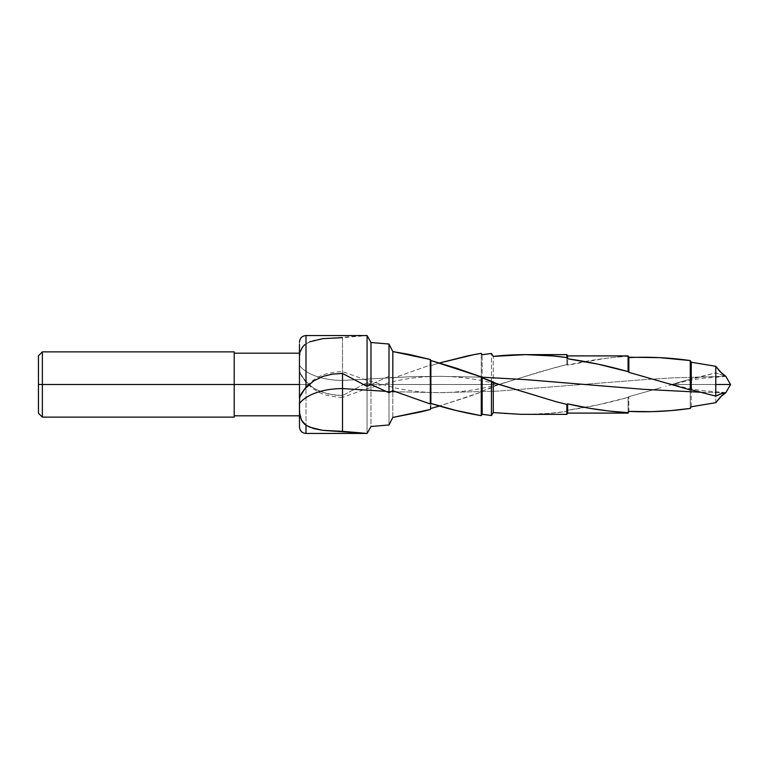 <?xml version="1.0" encoding="UTF-8"?>
<svg xmlns="http://www.w3.org/2000/svg" width="769" height="769" viewBox="0 0 769 769"><rect width="100%" height="100%" fill="white"/><g stroke="black" fill="none" stroke-linecap="round" stroke-linejoin="round"><path stroke-width="0.58" stroke-dasharray="3.85 2.88" d="M368.985 430.121L370.985 426.497L370.985 384.5L363.574 384.5L367.073 382.654L367.073 384.5L367.073 382.654L370.985 384.5L388.999 376.31L392.824 378.281L392.824 384.5L388.999 384.5L388.999 376.31L388.999 384.5L370.985 384.5L388.999 384.5L388.999 424.969L388.999 384.5L392.824 384.5L392.824 378.281L430.304 365.015L430.304 384.5L392.824 384.5L430.304 384.5L430.304 365.015L430.871 365.583L430.871 384.5L430.304 384.5L430.871 384.5L430.871 365.583L440.291 362.737M497.726 384.981L482.153 391.123L481.269 392.103L439.522 406.032L468.629 396.631L481.269 392.103L482.153 391.123L491.449 387.855L493.275 386.423L511.606 380.52L555.929 367.332L566.878 364.573L567.618 365.14C587.795 360.44 607.952 357.508 628.09 356.335L628.859 357.595L628.09 355.903L605.453 358.383L567.618 365.14L567.618 355.903L567.618 365.14L566.878 364.573L541.53 371.331L499.216 384.5L430.871 384.5L481.269 384.5L481.269 353.336L481.269 384.5L482.153 384.5L482.153 354.73L482.153 384.5L491.449 384.5L491.449 353.452L491.449 384.5L493.275 384.5L493.275 356.403L493.275 384.5L499.216 384.5M725.744 376.243L672.346 377.896L643.24 379.703L497.726 391.104L439.522 392.661L395.574 391.757L439.522 392.661L497.726 391.104L643.24 379.703L672.346 377.896L725.734 376.397M390.96 391.565L385.971 391.334L390.96 391.565M305.995 433.456L305.995 384.5L309.023 384.5L305.995 384.5L305.995 381.491L305.995 384.5L299.468 384.5L299.468 415.818L299.468 384.5L234.209 384.5L234.209 353.182L234.209 415.818L234.209 384.5L42.362 384.5L42.362 417.125L42.362 384.5L38.45 384.5L38.45 413.213L38.45 384.5L299.468 384.5L299.468 370.927L301.438 375.58L305.995 381.491L312.55 387.307L316.405 389.71L329.103 394.314L342.513 395.545L342.513 380.424L410.415 376.743L439.522 376.339L481.5 377.166L439.522 376.339L410.415 376.743L342.513 380.424L342.513 337.678L367.073 335.563L367.976 337.11M725.205 392.642L700.396 392.228L725.205 392.642M234.209 384.5L234.209 417.125L234.209 384.5M566.878 354.634L566.878 364.573L566.878 354.634M685.602 380.415L690.274 379.069L690.274 384.5L671.693 384.5L685.602 380.415M690.274 379.069L691.254 379.213L691.254 384.5L690.274 384.5L690.274 379.069L671.693 384.5L691.254 384.5L691.254 379.213L715.795 372.85L715.795 384.5L691.254 384.5L730.55 384.5L715.795 384.5L715.795 372.85L725.446 376.387L715.795 372.85L690.274 379.069M715.795 402.696L715.795 384.5L715.795 402.696M367.995 337.139L367.073 335.544L322.692 338.658L313.656 340.436L305.995 343.695L305.995 335.544M305.995 335.592L305.995 343.695L301.438 348.915L299.468 356.47L299.468 342.07M439.522 362.968L430.871 365.583L430.304 365.015L392.824 378.281L388.999 376.31L370.985 384.471L367.073 382.654L342.513 395.545L363.574 384.5L367.073 384.5L367.073 433.456L367.073 384.5L370.985 384.5L370.985 426.497M691.254 406.763L691.254 384.5L691.254 406.763M690.274 408.416L690.274 384.5L690.274 408.416M661.004 387.643L628.859 396.66L661.004 387.643M628.859 411.761L628.859 396.66L628.859 411.761M642.298 357.249L628.859 357.595M628.09 413.097L628.09 397.362L628.859 396.66L628.09 397.362L628.09 413.097M567.618 413.097L567.618 410.233L597.849 404.879L628.09 397.362C607.952 403.081 587.795 407.378 567.618 410.233L567.618 413.097M566.878 414.366L566.878 411.415L567.618 410.233L566.878 411.415L566.878 414.366M525.487 414.366L548.518 413.443L566.878 411.415C542.337 414.904 517.797 415.298 493.275 412.597M493.275 386.423L493.275 384.5L493.275 386.423M491.449 387.855L491.449 384.5L491.449 387.855M482.153 391.123L482.153 384.5L482.153 391.123M481.269 392.103L481.269 384.5L481.269 392.103M430.871 408.474L430.871 384.5L430.871 408.474M430.304 409.493L430.304 384.5L430.304 409.493M392.824 417.423L392.824 384.5L392.824 417.423M391.834 419.336L388.999 424.969M299.468 426.007L299.468 384.5L305.995 384.5L305.995 425.305M299.468 426.93L299.468 412.53M299.468 384.5L299.468 344.416M299.468 401.899L299.468 406.647M42.362 384.5L42.362 351.875L42.362 384.5M38.45 384.5L38.45 355.787L38.45 384.5M299.516 355.48L299.631 371.792L303.476 378.492L309.023 384.5L312.55 387.307L320.462 391.681L333.544 395.035L342.513 395.545L342.513 397.438L342.513 337.668M342.513 373.455L342.513 371.562L342.513 373.455M309.628 341.849L304.687 344.656M300.65 350.664L299.631 354.48M299.468 365.381A45.832 22.907 0 0 0 342.513 380.424A45.832 22.907 180 0 1 299.468 365.381M342.513 395.545L342.513 397.429L366.544 388.768L395.795 380.953C410.435 377.896 425.007 376.358 439.522 376.339C463.092 376.416 487.123 380.463 511.606 388.48M300.045 372.927L300.66 374.205M511.606 380.52C487.123 388.537 463.092 392.584 439.522 392.661C425.007 392.642 410.435 391.104 395.795 388.047L366.544 380.232L342.513 371.562C330.708 372.263 322.288 374.33 317.251 377.781C314.194 379.069 304.409 386.23 300.343 395.42M725.705 392.603L700.982 390.527L687.082 388.095L665.627 382.712M725.705 376.397L700.982 378.473L687.082 380.905L665.627 386.288M342.513 397.438C330.708 396.737 322.288 394.67 317.251 391.219C314.194 389.931 304.409 382.77 300.343 373.58"/><path stroke-width="1.15" d="M368.024 337.197L367.073 335.544L367.073 386.346L342.513 373.455L367.073 386.346L367.073 335.544L305.995 335.544L305.995 387.509L313.656 380.943L322.682 376.464L332.496 374.099L342.513 373.455L342.513 388.576L385.971 391.334L342.513 388.576L342.513 431.322L367.073 433.437L368.985 430.121M388.999 424.969L370.985 426.497L388.999 424.969L392.824 417.423L430.304 409.493L430.871 408.474L439.522 406.032M628.859 357.595C649.315 356.643 669.789 357.643 690.274 360.584L691.254 362.237L715.795 366.304L721.774 373.359L725.744 376.243L720.284 371.917L715.795 366.304L715.795 396.15L720.38 393.978L725.84 392.642L721.841 393.468L715.795 396.15L715.795 384.5L730.55 384.5L715.795 384.5L715.795 366.304L691.254 362.237L691.254 389.787L715.795 396.15L691.254 389.787L691.254 362.237L690.274 360.584L690.274 389.931L691.254 389.787L690.274 389.931L690.274 360.584L659.571 357.633L628.859 357.239L628.859 372.34L690.274 389.931L628.859 372.34L628.859 357.239L628.09 355.903L628.09 371.638L628.859 372.34L628.09 371.638L628.09 355.903L567.618 355.903L567.618 358.767L597.849 364.122L628.09 371.638C607.952 365.919 587.795 361.622 567.618 358.767L567.618 355.903L566.878 354.634L566.878 357.585L566.878 354.634L525.342 354.634L553.113 355.96L566.878 357.585L567.618 358.767L566.878 357.585C542.337 354.096 517.797 353.702 493.275 356.403L525.487 354.634M395.574 391.757L390.96 391.565L395.574 391.757M367.976 337.11L370.985 342.503L388.999 344.031L392.824 351.577L430.304 359.507L430.871 360.526L481.269 376.897L482.153 377.877L497.726 384.019L555.929 401.668L566.878 404.427L567.618 403.86C587.795 408.56 607.952 411.492 628.09 412.665L628.859 411.405C649.315 412.357 669.789 411.357 690.274 408.416L691.254 406.763L715.795 402.696L721.774 395.641L725.744 392.757L720.284 397.083L715.795 402.696L691.254 406.763L690.274 408.416L671.087 410.598L651.852 411.655L628.859 411.405L628.09 413.097L567.618 413.097L567.618 403.86L567.618 413.097L566.878 414.366L566.878 404.427L566.878 414.366L520.901 414.337L493.275 412.597L493.275 382.578L493.275 412.597L491.449 415.548L493.275 412.597M700.396 392.228L643.24 389.297L526.832 379.703L481.5 377.166L526.832 379.703L643.24 389.297L700.396 392.228M42.362 384.5L38.45 384.5L38.45 413.213L38.45 384.5L42.362 384.5L42.362 417.125L42.362 384.5L234.209 384.5L42.362 384.5L42.362 351.875L42.362 384.5M234.209 417.125L234.209 384.5L299.468 384.5L234.209 384.5L234.209 351.875L234.209 417.125L42.362 417.125L38.45 413.213M474.934 354.422L481.269 353.336L482.153 354.73L491.449 353.452L493.275 356.403L491.449 353.452L482.153 354.73L481.269 353.336L468.629 355.663L439.522 362.968L474.934 354.422M299.468 356.47L299.468 398.073L301.438 393.42L305.995 387.509L305.995 335.592M644.201 411.761L628.859 411.405L628.09 412.665L608.692 411.011L590.275 408.377L567.618 403.86L566.878 404.427L555.401 401.524L493.275 382.578L491.449 381.145L482.153 377.877L481.269 376.897L456.075 368.111L430.871 360.526L430.304 359.507L409.233 354.451L392.824 351.577L388.999 344.031L388.999 392.69L370.985 384.529L367.073 386.346L370.985 384.529L370.985 342.503L370.985 384.529L388.999 392.69L388.999 344.031L370.985 342.503L367.995 337.139M370.985 426.497L367.073 433.456L322.692 430.342L313.656 428.564L305.995 425.305L305.995 433.456L305.995 425.305L301.438 420.085L299.468 412.53L299.468 426.93C299.852 430.89 302.034 433.072 305.995 433.456L367.073 433.456L368.024 431.803M644.201 357.239L642.298 357.249M491.449 381.145L491.449 415.548L491.449 381.145M482.153 377.877L482.153 414.27L491.449 415.548L482.153 414.27L482.153 377.877M481.269 376.897L481.269 415.664L482.153 414.27L481.269 415.664L481.269 376.897M430.871 360.526L430.871 403.417L456.075 410.492L481.269 415.664C464.447 412.857 447.654 408.772 430.871 403.417L430.871 360.526M440.291 405.811L430.871 408.474L430.304 409.493L420.893 411.915L392.824 417.423L391.834 419.336M430.304 359.507L430.304 403.985L430.871 403.417L430.304 403.985L430.304 359.507M392.824 351.577L392.824 390.719L430.304 403.985L392.824 390.719L392.824 351.577M388.999 392.69L392.824 390.719L388.999 392.69M299.468 410.233L299.468 403.619A45.832 22.907 180 0 1 342.513 388.576L342.513 431.332L322.692 430.342L309.628 427.151L304.687 424.344L302.38 421.691L300.045 416.481L299.468 410.252L299.468 426.007M299.468 344.416L299.468 384.5M299.468 403.619L299.468 410.252L299.631 397.208L304.678 389.018L313.656 380.943L322.682 376.464L332.496 374.099L342.513 373.455L342.513 388.576A45.832 22.907 0 0 0 299.468 403.619M299.468 406.647L299.468 401.899M38.45 355.787L38.45 384.5L38.45 355.787L42.362 351.875L234.209 351.875M299.468 412.53L299.468 410.252M300.045 396.073L300.66 394.795M342.513 337.678L322.692 338.658L309.628 341.849M304.687 344.656L302.38 347.309L300.448 351.231M299.631 354.48L299.516 355.48M234.209 415.818L299.468 415.818M725.83 392.671L730.55 384.5L725.83 376.329M305.995 335.544C302.034 335.928 299.852 338.11 299.468 342.07M234.209 353.182L299.468 353.182"/></g></svg>
